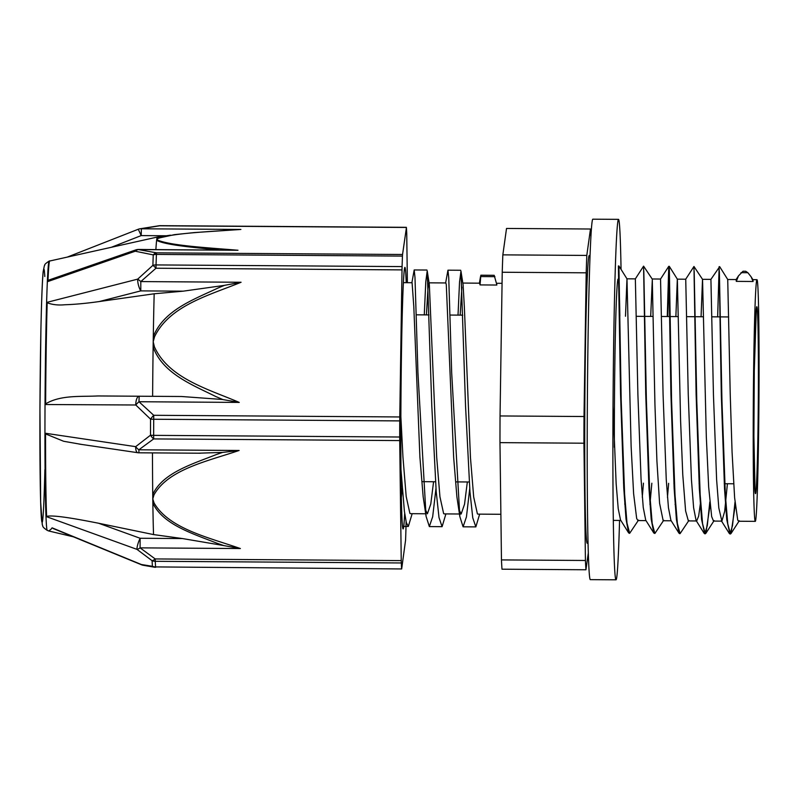 <?xml version="1.0" encoding="UTF-8"?>
<svg xmlns="http://www.w3.org/2000/svg" width="799" height="799" viewBox="0 0 799 799"><rect width="100%" height="100%" fill="white"/><g stroke="black" fill="none" stroke-linecap="round" stroke-linejoin="round"><path stroke-width="1.2" d="M751.11 276.814L752.918 279.69L753.097 281.488L751.12 276.814L747.884 272.719L745.687 271.261L743.04 271.241L738.486 275.865L736.308 281.368L736.109 279.56L727.729 279.49L730.226 394.227L732.074 452.164L734.621 497.737L737.727 520.059L738.676 521.248L755.325 521.357A120.839 2.816 90.4 0 0 759.05 379.655A120.839 2.816 90.4 0 0 756.953 279.69A120.839 2.816 90.4 0 0 753.327 400.509A120.839 2.816 90.4 0 0 755.325 521.357M735.27 504.948L731.035 533.502L730.446 533.972L727.759 523.844L725.372 495.06L721.956 401.038L719.37 271.46M710.081 504.778L705.857 533.332L705.257 533.792L702.571 523.675L700.184 494.871L696.768 400.758L694.181 271.29M688.908 520.449L680.069 533.642L677.382 523.525L674.995 494.701L671.579 400.659L669.292 266.337L677.352 279.181L680.598 420.903L682.775 474.826L685.602 510.901L688.358 520.908M679.819 533.552L678.98 533.163L676.403 519.42L674.136 488.419L670.93 394.426L668.773 266.327L669.282 266.317L667.774 316.534M663.709 520.279L654.88 533.472L652.194 523.345L649.817 494.561L646.391 400.559L643.804 270.951M638.531 520.089L629.692 533.283L627.005 523.165L624.618 494.371L621.203 400.299L618.915 265.967L618.386 265.967L620.553 393.957L623.759 487.939L626.016 518.97L628.583 532.813L620.523 519.969L618.216 508.653L616.149 483.715L613.033 406.671M735 502.112L732.483 525.772L729.936 533.972L726.77 519.66L724.513 488.628L721.307 394.656L719.15 266.646L717.652 316.863M709.812 501.942L707.295 525.592L704.748 533.792L701.582 519.51L699.325 488.489L696.119 394.506L693.961 266.476L685.712 279.221M678.98 533.163L670.91 520.319L668.443 507.705L666.256 479.56L663.08 394.596L660.543 279.051L668.763 266.327L667.275 316.524M654.621 533.382L653.792 533.003L651.205 519.23L648.948 488.219L645.742 394.237L643.585 266.147L635.335 278.881M629.432 533.203L628.583 532.813M625.497 316.244L626.975 278.821L631.13 446.531L633.617 493.742L636.673 518.501L637.922 520.558L646.011 520.618M642.276 497.218L643.455 483.165M650.686 316.414L652.294 279.98L654.94 404.564L656.928 461.233L659.584 503.26L663.18 520.738M667.465 497.377L668.643 483.335M675.874 316.584L677.332 279.161L685.732 279.211L688.259 394.686L691.435 479.64L693.622 507.794L696.089 520.469L696.688 520.958L698.656 516.104L700.623 501.872M701.063 316.754L702.521 279.32L710.92 279.37L713.447 394.846L716.623 479.79L718.81 507.964L721.877 521.128L724.673 511.4L727.41 483.735M693.961 266.486L702.541 279.34L706.316 436.863L708.673 487.07L711.649 516.534L713.487 521.068M496.748 284.404L494.182 275.305L480.838 275.216L480.049 284.913L479.59 283.186L462.821 283.056M400.978 469.712L404.404 511.36L406.321 522.596L408.329 526.441L412.164 513.677M424.269 314.886L425.787 281.787L427.215 270.901L431.79 405.822L436.204 491.665L439.011 517.582L442.087 526.671L445.912 513.907M458.017 315.116L459.545 282.017L460.963 271.131L465.547 406.052L469.962 491.894L472.758 517.812L475.834 526.901L479.66 514.137M401.358 497.377L402.217 488.309M411.894 282.716L414.192 269.952L414.981 277.403L417.937 372.644L426.077 516.334L429.343 526.581L432.678 516.703L435.964 488.539M445.642 282.946L447.949 270.182L448.738 277.633L451.685 372.873L459.834 516.563L463.09 526.811L466.436 516.933L469.722 488.768M480.049 284.913L496.838 285.033L496.768 284.494M400.868 416.678L402.956 457.138L406.192 496.539L409.897 513.407L410.506 513.667M426.416 314.896L427.994 288.309L428.873 282.836L429.333 284.564L436.703 457.368L439.939 496.768L443.645 513.637L444.254 513.897M460.164 315.126L461.882 287.081M460.963 271.131L463.09 284.794L464.359 307.106L470.461 457.597L473.687 496.998L477.403 513.867L478.012 514.127M467.335 481.967L464.539 504.219L461.153 514.017L458.846 509.093M459.834 516.563L456.898 496.888L453.662 457.487L446.291 284.674L445.842 282.956L428.873 282.836M433.577 481.747L430.781 503.999L427.405 513.787L425.088 508.863M426.077 516.334L423.15 496.658L419.914 457.258L413.812 306.766L412.084 282.726M753.097 281.488L736.308 281.368M675.435 501.702L675.125 504.539M651.844 483.215L649.937 504.379M653.792 533.003L645.722 520.159L643.255 507.525L641.068 479.37L637.892 394.416L635.355 278.871L626.965 278.811L618.915 265.967M625.058 501.363L624.748 504.199M501.462 559.909L499.974 442.636L583.929 443.205L585.427 560.479L501.462 559.909A176.959 4.115 90.4 0 0 501.992 569.198L585.957 569.767L588.334 552.708M586.196 272.819L584.009 416.519L500.044 415.949L502.231 272.249L586.196 272.819A176.959 4.115 90.4 0 1 586.796 255.43L502.841 254.861L506.526 228.444L590.481 229.013L586.796 255.43M590.91 236.075A176.959 4.115 90.4 0 0 590.481 229.013M500.044 415.949A176.959 4.115 90.4 0 0 499.974 442.636M584.009 416.519A176.959 4.115 90.4 0 0 583.929 443.205M502.841 254.861A176.959 4.115 90.4 0 0 502.231 272.249M585.427 560.479A176.959 4.115 90.4 0 0 585.957 569.767M590.022 255.63L589.193 255.53A143.87 3.346 90.4 0 0 584.868 399.37A143.87 3.346 90.4 0 0 587.245 543.25L588.074 543.16M406.222 282.676A130.776 3.046 90.4 0 0 405.882 275.295A130.776 3.046 90.4 0 0 404.893 267.365A130.776 3.046 90.4 0 0 400.968 398.122A130.776 3.046 90.4 0 0 403.125 528.918A130.776 3.046 90.4 0 0 404.674 513.417M399.71 440.579L399.69 437.013L153.648 435.355L153.668 438.921L399.71 440.579L401.238 560.608L155.196 558.94A8.399 3.426 124.2 0 1 152.1 560.708A178.017 4.145 90.4 0 0 152.419 566.301L141.373 564.513L52.105 527.839A151.77 8.389 114 0 1 50.876 529.377L48.689 530.965L73.308 536.798M223.74 545.577L240.369 548.543C209.278 537.647 169.108 528.868 154.087 503A8.399 5.203 162.4 0 1 152.849 503.15A159.57 3.715 -89.6 0 1 152.789 498.916L153.987 494.861C168.309 469.153 208.299 461.003 239.121 450.476L138.836 449.797L138.966 452.803A8.399 8.399 0 0 1 137.798 452.713A8.399 3.156 98.4 0 1 135.67 446.661L150.502 435.195A8.399 1.828 0.1 0 0 153.648 435.355A178.636 4.155 -89.6 0 1 153.698 419.245A8.399 1.069 -179.8 0 1 150.542 419.145A178.017 4.145 90.4 0 0 150.502 435.195A8.399 3.715 55.9 0 0 153.668 438.921L138.836 449.797A8.399 4.025 -128.7 0 1 135.67 446.661L45.543 433.278A134.901 3.136 -89.6 0 0 46.612 516.713L136.979 549.372L152.1 560.708A8.399 7.75 177.2 0 0 155.256 561.298L401.298 562.965L401.238 560.608M222.681 399.54L239.251 402.416L138.966 401.737L153.728 415.29L153.698 419.245L399.73 420.903L399.77 416.958L153.728 415.29A8.399 2.057 130.3 0 0 150.542 419.145L135.78 404.993A8.399 2.217 -44.9 0 1 138.966 401.737L139.186 396.224A8.399 3.346 90.4 0 0 135.78 404.993L45.623 404.524A134.901 3.136 -89.6 0 1 47.181 302.302L137.698 279.131A8.399 2.607 75.6 0 0 140.794 290.886L140.794 281.578A8.399 1.948 -133.8 0 0 137.698 279.131L152.889 265.358A8.399 1.758 50.9 0 1 155.975 268.234L402.017 269.892L399.77 416.958M402.017 269.892L402.087 266.586L156.045 264.928A178.636 4.155 -89.6 0 1 156.414 254.422A8.399 6.672 -177.9 0 0 153.248 254.891L135.251 251.216A8.399 6.252 -78.6 0 1 138.487 249.588L138.517 249.458A8.399 8.399 0 0 0 135.71 249.927A8.399 1.758 70.9 0 0 135.251 251.216L47.92 281.528A134.901 3.136 -89.6 0 1 49.698 260.854L49.099 261.093A134.661 3.136 90.4 0 0 45.084 395.715A134.661 3.136 90.4 0 0 47.271 530.386L48.689 530.965M239.251 402.416C208.399 389.163 168.609 378.406 154.377 346.746L153.208 341.752A159.57 3.715 90.4 0 0 153.128 347.046C162.816 373.722 192.659 384.948 216.309 396.793M406.082 521.617L405.932 529.697A178.636 4.155 90.4 0 1 405.572 540.204L401.667 568.958L155.575 566.91L401.667 568.958M240.369 548.543L140.085 547.864L140.125 538.266A8.399 1.768 109.9 0 0 136.979 549.372A8.399 3.755 -51.4 0 0 140.085 547.864L155.196 558.94L155.256 561.298A178.636 4.155 -89.6 0 0 155.575 566.91A8.399 8.01 -3.9 0 1 152.419 566.301A8.399 5.623 99.3 0 0 154.337 567.19L143.121 565.253A8.399 5.973 -79.6 0 1 141.373 564.513A8.399 0.729 112.3 0 0 141.433 564.763A8.399 8.399 0 0 0 143.131 565.253A8.399 5.973 -79.6 0 0 143.251 565.273M407.38 282.686L406.731 233.328A178.636 4.155 90.4 0 0 406.411 227.715L402.546 254.491L156.504 252.834A8.399 5.623 99.3 0 0 153.248 254.891A178.017 4.145 90.4 0 0 152.889 265.358A8.399 6.182 1.8 0 1 156.045 264.928L155.975 268.234L140.794 281.578L241.088 282.257L224.419 285.353M158.941 225.767A8.399 5.333 81.9 0 1 159.071 225.747L139.895 228.794A8.399 8.399 0 0 0 138.297 229.243L141.183 235.595L141.383 228.784A8.399 5.983 -100.1 0 0 139.895 228.784M159.101 225.747A8.399 5.333 81.9 0 1 160.279 225.797L406.321 227.455M138.517 249.458L237.982 250.257L138.487 249.588L156.504 252.834L156.414 254.422L402.446 256.089L402.546 254.491M215.011 249.638A402.067 71.401 0.5 0 0 218.936 250.007M237.982 250.257C208.859 247.8 171.316 245.752 157.872 240.189A8.399 8.08 128.7 0 0 156.614 240.339C165.513 245.033 193.088 247.33 214.981 249.648M47.92 281.528L48 280.379L51.486 279.141M155.885 249.578A149.323 3.476 -89.6 0 1 156.614 240.339A149.323 3.476 -89.6 0 1 156.754 239.3A149.323 3.476 -89.6 0 1 156.884 238.462A8.399 7.99 57.3 0 1 158.122 238.422C173.043 233.048 211.216 231.54 240.889 229.453L194.237 232.589L174.572 234.626L156.884 238.462A149.323 3.476 -89.6 0 1 157.343 237.053A149.323 3.476 -89.6 0 1 157.353 237.053L170.487 235.176M216.329 396.743A430.711 405.203 -2.4 0 0 222.701 399.5L181.533 396.504L97.808 395.954C81.049 396.853 60.784 394.756 45.633 403.865L45.623 404.524M154.377 346.746A8.399 2.846 166.9 0 0 153.128 347.046A159.57 3.715 90.4 0 0 152.619 396.314M97.808 395.954L139.176 396.224A8.399 8.399 0 0 0 139.176 396.224L181.533 396.504M99.246 301.553L140.794 290.886L183.131 291.176L154.177 293.782L99.246 301.553C86.172 303.39 74.657 304.459 64.719 304.759C58.347 305.388 52.494 304.739 47.171 302.791L47.181 302.302M183.131 291.176L224.439 285.383A430.711 403.904 -2.3 0 0 217.987 288.03C193.977 299.425 163.815 310.062 153.318 336.529A8.399 2.757 14.8 0 1 154.537 336.769C169.728 305.318 209.827 295.101 241.088 282.257M154.177 293.782A159.57 3.715 90.4 0 0 153.288 336.519A159.57 3.715 90.4 0 0 153.208 341.752L154.537 336.769M402.446 256.089A178.636 4.155 90.4 0 0 402.087 266.586M217.308 543.33A430.711 328.908 -178.5 0 0 223.75 545.557L182.472 538.556L153.538 534.581L98.647 523.255C77.453 519.06 52.914 514.626 46.602 516.394L46.612 516.713M153.538 534.581A159.57 3.715 -89.6 0 1 152.849 503.15C163.196 524.873 193.378 533.802 217.288 543.36M81.628 444.434L63.63 441.268L45.543 433.907L45.543 433.278M239.121 450.476L222.561 452.414A430.711 331.345 -178.5 0 0 216.179 454.611C192.449 464.049 162.527 472.858 152.739 494.561A8.399 5.293 16.3 0 0 153.987 494.861M198.402 453.203L222.561 452.414M154.087 503L152.789 498.916A159.57 3.715 -89.6 0 1 152.739 494.561A159.57 3.715 -89.6 0 1 152.469 452.893M399.73 420.903A178.636 4.155 90.4 0 0 399.69 437.013M53.663 528.728L52.105 527.839M401.298 562.965A178.636 4.155 90.4 0 0 401.617 568.568M45.543 433.907A134.871 3.136 90.4 0 0 46.602 516.394M157.343 237.053L49.668 261.023A124.634 2.896 90.4 0 0 48 280.379M47.171 302.791A134.871 3.136 90.4 0 0 45.633 403.865M614.371 447.32A120.519 2.806 -89.6 0 1 618.086 279.071A120.519 2.806 -89.6 0 1 619.854 316.204M621.053 269.373A180.234 4.195 90.4 0 0 618.486 219.355A180.234 4.195 90.4 0 0 613.073 399.56A180.234 4.195 90.4 0 0 616.049 579.814A180.234 4.195 90.4 0 0 619.565 520.439M616.049 579.814L590.361 579.645A180.234 4.195 -89.6 0 1 587.385 399.38A180.234 4.195 -89.6 0 1 592.798 219.186L618.486 219.355M740.983 272.669L747.884 272.719M480.519 276.564L494.911 276.664M758.391 384.379A93.473 2.177 90.4 0 0 755.225 328.868A93.473 2.177 90.4 0 0 754.795 488.329A93.473 2.177 90.4 0 0 758.391 384.379M406.351 227.325L160.309 225.668L141.383 228.784L240.889 229.453M157.872 240.189L156.754 239.3L158.122 238.422M111.321 247.3L141.183 235.595L166.392 235.765M182.472 538.556L140.125 538.266L98.647 523.255M44.804 276.524A126.881 2.956 90.4 0 0 40.679 341.572A126.881 2.956 90.4 0 0 40.749 505.078A126.881 2.956 90.4 0 0 44.884 469.642M727.729 279.5L719.669 266.656L710.9 279.39M652.174 279.001L643.585 266.147M730.446 533.972L729.936 533.972M705.257 533.802L704.748 533.802M680.069 533.632L679.559 533.632M629.692 533.293L629.183 533.293M714.096 520.598L705.857 533.332M739.275 520.768L731.035 533.502M402.546 526.401L408.249 526.441M429.343 526.581L441.997 526.671M463.09 526.811L475.755 526.891M414.192 269.952L426.936 270.032M447.949 270.182L460.693 270.262M429.263 284.035L427.215 270.901M480.469 276.903L479.4 283.176M729.337 533.502L721.277 520.658M704.159 533.313L696.089 520.469M736.089 279.58L738.496 275.865M752.908 279.66L756.953 279.69M713.487 521.078L721.877 521.138M688.299 520.908L696.688 520.968M663.11 520.738L671.21 520.788M652.154 278.981L660.543 279.041M613.342 520.399L620.823 520.449M756.283 310.022L754.286 370.746L753.896 436.374L755.055 491.025M401.098 481.527L401.727 481.527M422.741 481.667L435.485 481.757M456.489 481.897L469.233 481.987M623.5 483.025L624.009 483.035M648.688 483.195L649.197 483.205M673.877 483.365L674.386 483.375M699.065 483.535L699.574 483.545M724.254 483.705L733.652 483.775M416.259 314.826L429.003 314.916M450.017 315.056L462.761 315.146M619.225 316.204L619.724 316.204M636.314 316.314L653.103 316.434M661.502 316.484L678.291 316.604M686.691 316.654L703.48 316.774M711.879 316.823L728.668 316.943M410.436 513.667L425.687 513.777M403.365 282.656L412.084 282.716M444.194 513.897L461.153 514.017M477.942 514.127L500.883 514.286M496.569 283.285L502.072 283.325M154.487 567.21A8.399 8.399 0 0 0 155.625 567.3M160.309 225.668A8.399 8.399 0 0 0 159.211 225.727M50.377 279.52L135.72 249.927M67.256 257.108L138.297 229.243M137.798 452.703L79.031 444.054M138.966 452.803L200.389 453.213M141.443 564.753L53.134 528.509M49.099 261.093C42.727 265.398 45.583 264.659 44.364 265.737L43.156 271.66C42.267 280.928 41.518 300.414 40.899 330.117L39.95 409.747L40.649 502.102L42.287 524.773C43.326 525.952 41.119 526.281 47.271 530.386"/></g></svg>
